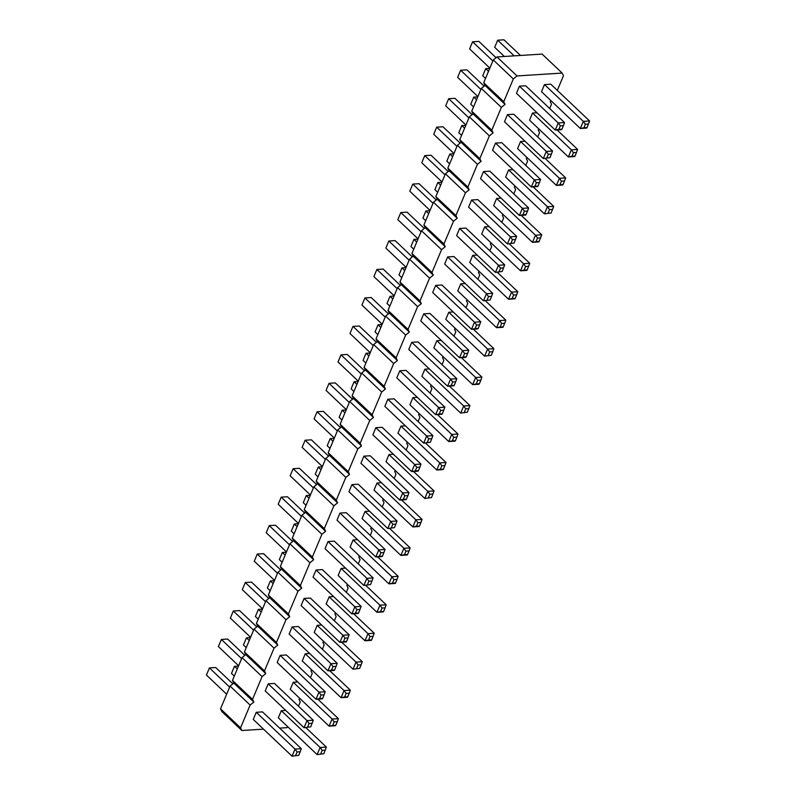 <?xml version="1.0" encoding="UTF-8"?>
<svg xmlns="http://www.w3.org/2000/svg" width="796" height="796" viewBox="0 0 796 796"><rect width="100%" height="100%" fill="white"/><g stroke="black" fill="none" stroke-linecap="round" stroke-linejoin="round"><path stroke-width="1.19" d="M279.625 728.121L286.988 727.653L287.903 726.907M557.309 90.386L563.459 75.759L562.155 73.073L542.116 54.088L496.993 56.954L493.281 59.959L483.719 82.724L485.023 85.411L481.321 88.416L471.749 111.191L473.063 113.878L469.361 116.883L459.79 139.648L461.103 142.335L457.392 145.34L447.82 168.105L449.133 170.792L445.432 173.797L435.86 196.562L437.173 199.249L433.472 202.254L423.9 225.029L425.203 227.716L421.502 230.721L411.93 253.486L413.243 256.173L409.542 259.178L399.97 281.943L401.284 284.63L397.582 287.635L388.01 310.41L389.314 313.097L385.612 316.102L376.04 338.867L377.354 341.554L373.652 344.559L364.08 367.324L365.394 370.011L361.683 373.016L352.121 395.791L353.424 398.478L349.723 401.483L340.151 424.248L341.464 426.935L337.763 429.94L328.191 452.705L329.504 455.392L325.793 458.397L316.221 481.162L317.534 483.849L313.833 486.853L304.261 509.629L305.574 512.316L301.873 515.32L292.301 538.086L293.605 540.773L289.903 543.777L280.331 566.543L281.645 569.23L277.943 572.234L268.371 595.01L269.685 597.697L265.983 600.701L256.411 623.467L257.715 626.154L254.014 629.158L244.442 651.924L245.755 654.611L242.054 657.615L232.482 680.391L233.795 683.077L230.084 686.082L220.522 708.848L221.825 711.534L241.865 730.519L263.516 729.146M298.46 706.181L300.261 701.883L298.958 699.196L299.873 698.45M310.42 677.714L312.231 673.416L310.918 670.73L311.833 669.993M322.39 649.257L324.191 644.959L322.877 642.273L323.803 641.526M334.35 620.8L336.151 616.502L334.847 613.815L335.763 613.069M346.31 592.333L348.121 588.045L346.807 585.358L347.723 584.612M358.28 563.876L360.081 559.578L358.767 556.892L359.692 556.145M370.24 535.419L372.05 531.121L370.737 528.435L371.652 527.688M382.199 506.952L384.01 502.664L382.697 499.978L383.612 499.231M394.169 478.495L395.97 474.197L394.667 471.511L395.582 470.774M406.129 450.038L407.94 445.74L406.627 443.054L407.542 442.307M418.089 421.582L419.9 417.283L418.587 414.597L419.502 413.85M430.059 393.115L431.86 388.816L430.556 386.13L431.472 385.393M442.019 364.658L443.83 360.359L442.516 357.673L443.432 356.926M453.989 336.201L455.79 331.902L454.476 329.216L455.392 328.469M465.949 307.734L467.75 303.445L466.446 300.759L467.361 300.012M477.908 279.277L479.719 274.978L478.406 272.292L479.321 271.545M489.878 250.82L491.679 246.521L490.366 243.835L491.291 243.088M501.838 222.353L503.649 218.064L502.336 215.378L503.251 214.631M513.798 193.896L515.609 189.597L514.296 186.911L515.211 186.174M525.768 165.439L527.569 161.14L526.255 158.454L527.181 157.708M537.728 136.982L539.539 132.683L538.225 129.997L539.141 129.251M549.688 108.515L551.499 104.216L550.185 101.53L551.101 100.793M562.155 73.073L517.022 75.938L513.32 78.943L503.749 101.719L505.062 104.405L501.361 107.41L491.789 130.176L493.092 132.862L489.391 135.867L479.819 158.633L481.132 161.319L477.431 164.324L467.859 187.09L469.172 189.776L465.461 192.791L455.899 215.557L457.202 218.243L453.501 221.248L443.929 244.014L445.243 246.7L441.541 249.705L431.969 272.471L433.283 275.157L429.571 278.162L419.999 300.938L421.313 303.624L417.611 306.629L408.04 329.395L409.353 332.081L405.652 335.086L396.08 357.852L397.393 360.538L393.682 363.543L384.11 386.319L385.423 389.005L381.722 392.01L372.15 414.776L373.463 417.462L369.762 420.467L360.19 443.233L361.493 445.919L357.792 448.924L348.22 471.69L349.534 474.376L345.832 477.391L336.26 500.157L337.574 502.843L333.872 505.848L324.3 528.614L325.604 531.3L321.902 534.305L312.33 557.071L313.644 559.757L309.942 562.762L300.371 585.538L301.684 588.224L297.973 591.229L288.411 613.995L289.714 616.681L286.013 619.686L276.441 642.452L277.754 645.138L274.053 648.143L264.481 670.919L265.794 673.605L262.083 676.61L252.511 699.376L253.825 702.062L250.123 705.067L240.551 727.833L241.865 730.519M333.604 596.582L329.156 596.861L326.171 603.975L364.986 640.77L368.548 640.074L370.05 636.521L367.981 633.656L364.986 640.77L371.254 640.372L371.682 639.875L368.548 640.074M345.564 568.125L341.126 568.404L338.131 575.518L376.946 612.303L380.518 611.617L382.01 608.054L379.941 605.189L376.946 612.303L383.214 611.905L383.652 611.418L380.518 611.617M365.046 511.48L403.87 548.275L400.876 555.389L362.061 518.594L365.046 511.48L369.493 511.201M357.533 539.658L353.086 539.947L350.091 547.061L388.916 583.846L392.478 583.16L393.97 579.597L391.901 576.732L388.916 583.846L395.184 583.448L395.612 582.961L392.478 583.16M405.383 425.82L400.945 426.099L397.95 433.213L436.765 470.008L440.337 469.312L441.83 465.76L439.76 462.894L436.765 470.008L443.034 469.61L443.471 469.113L440.337 469.312M393.423 454.277L388.975 454.566L385.99 461.68L424.805 498.465L431.502 497.58L424.805 498.465L427.79 491.351L429.87 494.216L428.367 497.779M381.453 482.744L377.015 483.023L374.02 490.137L412.835 526.932L416.407 526.236L417.9 522.673L415.83 519.808L412.835 526.932L419.104 526.524L419.542 526.037L416.407 526.236M412.905 397.642L451.72 434.437L448.725 441.551L409.91 404.756L412.905 397.642L417.353 397.363M429.313 368.896L424.865 369.185L421.88 376.299L460.695 413.084L467.391 412.199L460.695 413.084L463.68 405.97L465.76 408.836L464.257 412.398M525.022 141.22L520.574 141.499L517.589 148.613L556.404 185.408L559.966 184.712L561.459 181.16L559.389 178.294L556.404 185.408L562.673 185.01L563.1 184.513L559.966 184.712M513.052 169.677L508.614 169.966L505.619 177.08L544.434 213.865L551.14 212.98L544.434 213.865L547.429 206.751L549.499 209.617L548.006 213.179M501.092 198.144L496.644 198.423L493.659 205.537L532.474 242.332L536.036 241.636L537.539 238.074L535.469 235.208L532.474 242.332L538.743 241.924L539.171 241.437L536.036 241.636M489.132 226.601L484.684 226.88L481.689 233.994L520.514 270.789L524.076 270.093L525.569 266.541L523.499 263.675L520.514 270.789L526.783 270.391L527.211 269.894L524.076 270.093M453.242 311.982L448.795 312.261L445.8 319.375L484.625 356.17L491.321 355.275L484.625 356.17L487.61 349.056L489.679 351.922L488.187 355.474M465.202 283.525L460.755 283.804L457.77 290.918L496.585 327.703L500.147 327.017L501.649 323.455L499.57 320.589L496.585 327.703L502.853 327.305L503.281 326.818L500.147 327.017M477.162 255.058L472.725 255.347L469.73 262.461L508.545 299.246L512.117 298.56L513.609 294.998L511.539 292.132L508.545 299.246L514.813 298.848L515.251 298.361L512.117 298.56M436.835 340.718L475.65 377.513L472.655 384.627L433.84 347.842L436.835 340.718L441.273 340.439M483.54 171.558L489.809 171.16L528.624 207.945L522.355 208.343L519.37 215.457L522.932 214.771L524.425 211.209L522.355 208.343L483.54 171.558L480.545 178.672L519.37 215.457L525.639 215.059L526.066 214.572L522.932 214.771M471.58 200.015L510.395 236.81L516.664 236.402L477.849 199.617L471.58 200.015L468.585 207.129L507.4 243.924L514.107 243.029L507.4 243.924L510.395 236.81L512.465 239.676L510.972 243.228M459.61 228.472L498.435 265.267L504.694 264.869L465.879 228.074L459.61 228.472L456.625 235.586L495.44 272.381L502.137 271.486L495.44 272.381L498.435 265.267L500.505 268.133L499.002 271.685M435.691 285.396L474.506 322.181L480.774 321.783L441.959 284.998L435.691 285.396L432.696 292.51L471.511 329.295L475.083 328.609L476.575 325.047L474.506 322.181L471.511 329.295L477.779 328.897L478.217 328.41L475.083 328.609M447.65 256.939L486.465 293.724L492.734 293.326L453.919 256.541L447.65 256.939L444.656 264.053L483.48 300.838L490.177 299.953L483.48 300.838L486.465 293.724L488.535 296.59L487.043 300.152M375.871 427.691L382.14 427.293L420.955 464.088L414.686 464.486L411.691 471.6L415.263 470.904L416.756 467.351L414.686 464.486L375.871 427.691L372.876 434.815L411.691 471.6L417.96 471.202L418.397 470.705L415.263 470.904M387.831 399.234L426.646 436.029L432.915 435.631L394.1 398.836L387.831 399.234L384.846 406.348L423.661 443.143L430.357 442.248L423.661 443.143L426.646 436.029L428.726 438.894L427.223 442.447M399.801 370.777L438.616 407.562L444.884 407.164L406.06 370.379L399.801 370.777L396.806 377.891L435.621 414.676L439.193 413.99L440.685 410.428L438.616 407.562L435.621 414.676L441.889 414.278L442.327 413.791L439.193 413.99M411.761 342.32L450.576 379.105L456.844 378.707L418.029 341.922L411.761 342.32L408.766 349.434L447.581 386.219L451.153 385.533L452.645 381.971L450.576 379.105L447.581 386.219L453.849 385.821L454.287 385.334L451.153 385.533M423.721 313.853L462.536 350.648L468.804 350.25L429.989 313.455L423.721 313.853L420.736 320.967L459.551 357.762L463.113 357.066L464.615 353.514L462.536 350.648L459.551 357.762L465.819 357.364L466.247 356.867L463.113 357.066M339.982 513.072L378.796 549.867L385.065 549.469L346.25 512.674L339.982 513.072L336.987 520.186L375.802 556.981L379.374 556.285L380.866 552.732L378.796 549.867L375.802 556.981L382.07 556.583L382.508 556.086L379.374 556.285M351.941 484.615L390.756 521.41L397.025 521.002L358.21 484.217L351.941 484.615L348.956 491.729L387.771 528.524L394.468 527.629L387.771 528.524L390.756 521.41L392.826 524.275L391.334 527.828M363.901 456.158L370.17 455.76L408.995 492.545L402.726 492.943L399.731 500.057L403.303 499.371L404.796 495.808L402.726 492.943L363.901 456.158L360.916 463.272L399.731 500.057L406 499.659L406.428 499.172L403.303 499.371M328.012 541.539L366.837 578.324L373.095 577.926L334.28 541.141L328.012 541.539L325.027 548.653L363.842 585.438L370.538 584.553L363.842 585.438L366.837 578.324L368.906 581.189L367.404 584.752M495.5 143.091L534.325 179.886L540.593 179.488L501.769 142.693L495.5 143.091L492.515 150.215L531.33 187L534.892 186.304L536.395 182.752L534.325 179.886L531.33 187L537.598 186.602L538.026 186.105L534.892 186.304M304.092 598.453L342.907 635.248L349.175 634.85L310.36 598.055L304.092 598.453L301.097 605.567L339.912 642.362L343.484 641.666L344.976 638.113L342.907 635.248L339.912 642.362L346.18 641.964L346.618 641.467L343.484 641.666M316.052 569.996L354.867 606.781L361.135 606.383L322.32 569.598L316.052 569.996L313.057 577.11L351.882 613.895L355.444 613.209L356.936 609.646L354.867 606.781L351.882 613.895L358.15 613.497L358.578 613.01L355.444 613.209M519.43 86.177L525.698 85.779L564.513 122.564L558.245 122.962L555.26 130.076L558.822 129.39L560.314 125.828L558.245 122.962L519.43 86.177L516.445 93.291L555.26 130.076L561.528 129.678L561.956 129.191L558.822 129.39M544.504 84.585L583.319 121.37L589.587 120.972L550.772 84.187L544.504 84.585L541.509 91.699L580.324 128.484L583.896 127.798L585.388 124.236L583.319 121.37L580.324 128.484L586.592 128.086L587.03 127.599L583.896 127.798M536.982 112.763L532.534 113.042L529.549 120.156L568.364 156.951L571.936 156.255L573.428 152.703L571.359 149.837L568.364 156.951L574.632 156.553L575.06 156.056L571.936 156.255M507.47 114.634L546.285 151.429L552.553 151.031L513.738 114.236L507.47 114.634L504.475 121.748L543.29 158.543L549.996 157.648L543.29 158.543L546.285 151.429L548.354 154.295L546.862 157.847M321.644 625.039L317.196 625.328L314.201 632.442L353.026 669.227L359.722 668.341L353.026 669.227L356.011 662.113L358.081 664.978L356.588 668.54M292.122 626.92L330.937 663.705L337.205 663.307L298.391 626.522L292.122 626.92L289.137 634.034L327.952 670.819L331.514 670.133L333.017 666.57L330.937 663.705L327.952 670.819L334.22 670.421L334.648 669.933L331.514 670.133M280.162 655.377L318.977 692.162L325.246 691.764L286.431 654.979L280.162 655.377L277.167 662.491L315.992 699.276L319.554 698.59L321.047 695.027L318.977 692.162L315.992 699.276L322.251 698.878L322.688 698.39L319.554 698.59M305.236 653.785L344.051 690.57L341.056 697.684L302.241 660.899L305.236 653.785L309.674 653.496M293.266 682.242L332.081 719.037L329.096 726.151L290.281 689.356L293.266 682.242L297.714 681.963M268.202 683.834L307.017 720.629L313.286 720.231L274.471 683.436L268.202 683.834L265.207 690.948L304.022 727.743L310.729 726.847L304.022 727.743L307.017 720.629L309.087 723.494L307.594 727.047M256.232 712.291L295.047 749.086L301.316 748.688L262.501 711.893L256.232 712.291L253.247 719.415L292.062 756.2L298.759 755.305L292.062 756.2L295.047 749.086L297.127 751.951L295.624 755.503M285.754 710.42L281.306 710.699L278.311 717.813L317.136 754.608L323.833 753.712L317.136 754.608L320.121 747.494L322.191 750.359L320.698 753.912M220.522 708.848L240.551 727.833M230.084 686.082L250.123 705.067M233.795 683.077L253.825 702.062M232.482 680.391L252.511 699.376M242.054 657.615L262.083 676.61M245.755 654.611L265.794 673.605M244.442 651.924L264.481 670.919M254.014 629.158L274.053 648.143M257.715 626.154L277.754 645.138M256.411 623.467L276.441 642.452M265.983 600.701L286.013 619.686M269.685 597.697L289.714 616.681M268.371 595.01L288.411 613.995M277.943 572.234L297.973 591.229M281.645 569.23L301.684 588.224M280.331 566.543L300.371 585.538M289.903 543.777L309.942 562.762M293.605 540.773L313.644 559.757M292.301 538.086L312.33 557.071M301.873 515.32L321.902 534.305M305.574 512.316L325.604 531.3M304.261 509.629L324.3 528.614M313.833 486.853L333.872 505.848M317.534 483.849L337.574 502.843M316.221 481.162L336.26 500.157M325.793 458.397L345.832 477.391M329.504 455.392L349.534 474.376M328.191 452.705L348.22 471.69M337.763 429.94L357.792 448.924M341.464 426.935L361.493 445.919M340.151 424.248L360.19 443.233M349.723 401.483L369.762 420.467M353.424 398.478L373.463 417.462M352.121 395.791L372.15 414.776M361.683 373.016L381.722 392.01M365.394 370.011L385.423 389.005M364.08 367.324L384.11 386.319M373.652 344.559L393.682 363.543M377.354 341.554L397.393 360.538M376.04 338.867L396.08 357.852M385.612 316.102L405.652 335.086M389.314 313.097L409.353 332.081M388.01 310.41L408.04 329.395M397.582 287.635L417.611 306.629M401.284 284.63L421.313 303.624M399.97 281.943L419.999 300.938M409.542 259.178L429.571 278.162M413.243 256.173L433.283 275.157M411.93 253.486L431.969 272.471M421.502 230.721L441.541 249.705M425.203 227.716L445.243 246.7M423.9 225.029L443.929 244.014M433.472 202.254L453.501 221.248M437.173 199.249L457.202 218.243M435.86 196.562L455.899 215.557M445.432 173.797L465.461 192.791M449.133 170.792L469.172 189.776M447.82 168.105L467.859 187.09M457.392 145.34L477.431 164.324M461.103 142.335L481.132 161.319M459.79 139.648L479.819 158.633M469.361 116.883L489.391 135.867M473.063 113.878L493.092 132.862M471.749 111.191L491.789 130.176M481.321 88.416L501.361 107.41M485.023 85.411L505.062 104.405M483.719 82.724L503.749 101.719M493.281 59.959L513.32 78.943M496.993 56.954L517.022 75.938M286.361 552.225L282.331 552.474L285.137 555.13M279.336 559.598L282.331 552.474L279.336 559.598L282.142 562.255M298.321 523.758L294.291 524.017L297.097 526.673M291.306 531.131L294.291 524.017L291.306 531.131L294.102 533.788M322.251 466.844L318.221 467.103L321.027 469.759M315.226 474.217L318.221 467.103L315.226 474.217L318.032 476.874M310.281 495.301L306.261 495.56L309.057 498.216M303.266 502.674L306.261 495.56L303.266 502.674L306.072 505.331M358.14 381.463L354.111 381.722L356.916 384.378M351.116 388.836L354.111 381.722L351.116 388.836L353.921 391.493M346.17 409.92L342.151 410.179L339.156 417.293L341.962 419.95M339.156 417.293L342.151 410.179L344.947 412.835M334.211 438.387L330.181 438.636L332.987 441.292M327.196 445.75L330.181 438.636L327.196 445.75L329.992 448.407M370.1 353.006L366.07 353.255L368.876 355.911M363.085 360.369L366.07 353.255L363.085 360.369L365.881 363.026M382.06 324.539L378.04 324.798L375.045 331.912L377.851 334.569M375.045 331.912L378.04 324.798L380.836 327.454M477.769 96.863L473.749 97.122L476.545 99.779M470.754 104.236L473.749 97.122L470.754 104.236L473.56 106.893M465.809 125.32L461.78 125.579L458.795 132.693L461.59 135.35M458.795 132.693L461.78 125.579L464.585 128.236M453.849 153.787L449.82 154.036L452.625 156.693M446.825 161.15L449.82 154.036L446.825 161.15L449.631 163.807M441.88 182.244L437.85 182.503L440.656 185.16M434.865 189.617L437.85 182.503L434.865 189.617L437.671 192.274M405.99 267.625L401.96 267.874L398.975 274.998L401.781 277.645M398.975 274.998L401.96 267.874L404.766 270.531M417.96 239.158L413.93 239.417L416.726 242.074M410.935 246.531L413.93 239.417L410.935 246.531L413.741 249.188M429.92 210.701L425.89 210.96L428.696 213.617M422.905 218.074L425.89 210.96L422.905 218.074L425.701 220.731M394.03 296.082L390 296.341L392.806 298.998M387.005 303.455L390 296.341L387.005 303.455L389.811 306.112M460.178 143.081L442.974 126.773L436.705 127.171L456.964 146.364M433.72 134.285L436.705 127.171L433.72 134.285L453.969 153.479M448.218 171.538L431.014 155.23L424.746 155.628L421.761 162.742L442.009 181.946M421.761 162.742L424.746 155.628L445.004 174.821M436.258 199.995L419.054 183.697L412.786 184.095L409.791 191.209L430.049 210.403M409.791 191.209L412.786 184.095L433.034 203.288M412.328 256.919L395.124 240.611L388.856 241.009L409.104 260.202M385.861 248.123L388.856 241.009L385.861 248.123L406.119 267.317M424.288 228.462L407.084 212.154L400.816 212.552L397.831 219.666L418.079 238.86M397.831 219.666L400.816 212.552L421.074 231.745M352.509 399.214L335.305 382.916L329.037 383.314L349.295 402.507M326.052 390.428L329.037 383.314L326.052 390.428L346.3 409.622M364.469 370.757L347.275 354.449L341.006 354.847L338.011 361.961L358.26 381.165M338.011 361.961L341.006 354.847L361.255 374.05M376.438 342.3L359.235 325.992L352.966 326.39L373.215 345.583M349.971 333.504L352.966 326.39L349.971 333.504L370.23 352.698M388.398 313.833L371.195 297.535L364.926 297.933L385.184 317.126M361.941 305.047L364.926 297.933L361.941 305.047L382.189 324.241M400.368 285.376L383.165 269.068L376.896 269.476L397.144 288.669M373.901 276.59L376.896 269.476L373.901 276.59L394.159 295.784M316.619 484.595L299.415 468.297L293.147 468.695L313.405 487.888M290.162 475.809L293.147 468.695L290.162 475.809L310.41 495.003M328.579 456.138L311.375 439.83L305.117 440.228L302.122 447.342L322.37 466.546M302.122 447.342L305.117 440.228L325.365 459.421M340.549 427.681L323.345 411.373L317.077 411.771L337.325 430.964M314.082 418.885L317.077 411.771L314.082 418.885L334.34 438.079M304.659 513.062L287.455 496.754L281.187 497.152L278.192 504.266L298.45 523.46M278.192 504.266L281.187 497.152L301.435 516.345M472.147 114.614L454.944 98.316L448.675 98.714L468.924 117.907M445.68 105.828L448.675 98.714L445.68 105.828L465.939 125.022M280.729 569.976L263.526 553.668L257.257 554.076L277.515 573.269M254.272 561.19L257.257 554.076L254.272 561.19L274.52 580.383M292.689 541.519L275.486 525.211L269.217 525.609L289.475 544.802M266.232 532.723L269.217 525.609L266.232 532.723L286.48 551.917M496.067 57.7L478.864 41.392L472.605 41.79L492.853 60.984M469.61 48.904L472.605 41.79L469.61 48.904L489.858 68.098M520.465 55.461L503.938 39.8L497.669 40.198L514.196 55.859M494.684 47.312L497.669 40.198L494.684 47.312L504.356 56.486M489.739 68.406L485.709 68.655L488.515 71.312M482.714 75.769L485.709 68.655L482.714 75.769L485.52 78.426M484.107 86.157L466.904 69.849L460.635 70.247L457.65 77.361L477.899 96.565M457.65 77.361L460.635 70.247L480.893 89.451M274.391 580.682L270.361 580.941L267.376 588.055L270.182 590.712M267.376 588.055L270.361 580.941L273.167 583.597M268.769 598.433L251.566 582.135L245.297 582.533L265.546 601.726M242.302 589.647L245.297 582.533L242.302 589.647L262.561 608.841M256.8 626.9L239.596 610.592L233.327 610.99L253.586 630.183M230.343 618.104L233.327 610.99L230.343 618.104L250.591 637.298M262.431 609.139L258.401 609.398L261.207 612.054M255.407 616.512L258.401 609.398L255.407 616.512L258.212 619.169M250.461 637.606L246.442 637.855L249.238 640.511M243.447 644.969L246.442 637.855L243.447 644.969L246.253 647.626M244.84 655.357L227.636 639.049L221.368 639.447L218.373 646.561L238.631 665.764M218.373 646.561L221.368 639.447L241.616 658.65M232.88 683.814L215.676 667.516L209.408 667.914L206.413 675.028L226.661 694.221M206.413 675.028L209.408 667.914L229.656 687.107M238.501 666.063L234.472 666.322L231.487 673.436L234.283 676.093M231.487 673.436L234.472 666.322L237.278 668.978M329.156 596.861L367.981 633.656L374.239 633.258L371.682 639.875M353.703 613.786L374.239 633.258M341.126 568.404L379.941 605.189L386.209 604.791L383.652 611.418M365.663 585.329L386.209 604.791M389.592 528.405L410.139 547.877L403.87 548.275L405.94 551.14L404.438 554.693L400.876 555.389L407.144 554.991L407.572 554.494L404.438 554.693M353.086 539.947L391.901 576.732L398.169 576.334L395.612 582.961M377.632 556.862L398.169 576.334M400.945 426.099L439.76 462.894L446.029 462.496L443.471 469.113M425.482 443.024L446.029 462.496M413.522 471.481L434.059 490.953L427.79 491.351L388.975 454.566M377.015 483.023L415.83 519.808L422.099 519.41L419.542 526.037M401.552 499.948L422.099 519.41M437.442 414.567L457.989 434.039L451.72 434.437L453.79 437.303L452.297 440.855L448.725 441.551L454.994 441.153L455.431 440.656L452.297 440.855M449.412 386.1L469.948 405.572L463.68 405.97L424.865 369.185M520.574 141.499L559.389 178.294L565.658 177.896L563.1 184.513M545.121 158.424L565.658 177.896M533.151 186.881L553.698 206.353L547.429 206.751L508.614 169.966M496.644 198.423L535.469 235.208L541.728 234.81L539.171 241.437M521.191 215.348L541.728 234.81M484.684 226.88L523.499 263.675L529.768 263.277L527.211 269.894M509.231 243.805L529.768 263.277M473.331 329.186L493.878 348.658L487.61 349.056L448.795 312.261M460.755 283.804L499.57 320.589L505.838 320.191L503.281 326.818M485.301 300.729L505.838 320.191M472.725 255.347L511.539 292.132L517.808 291.734L515.251 298.361M497.261 272.262L517.808 291.734M461.372 357.643L481.918 377.115L475.65 377.513L477.719 380.379L476.227 383.941L472.655 384.627L478.923 384.229L479.361 383.732L476.227 383.941M532.534 113.042L571.359 149.837L577.627 149.439L575.06 156.056M557.081 129.967L577.627 149.439M341.743 642.243L362.28 661.715L356.011 662.113L317.196 625.328M329.773 670.7L350.32 690.172L344.051 690.57L346.121 693.435L344.628 696.997L341.056 697.684L347.325 697.286L347.762 696.798L344.628 696.997M317.813 699.167L338.35 718.639L332.081 719.037L334.161 721.902L332.658 725.455L329.096 726.151L335.365 725.753L335.793 725.255L332.658 725.455M305.843 727.624L326.39 747.096L320.121 747.494L281.306 710.699M373.185 636.322L370.05 636.521M385.145 607.855L382.01 608.054M410.139 547.877L409.074 550.941L405.94 551.14M409.074 550.941L407.572 554.494M397.105 579.398L393.97 579.597M444.964 465.56L441.83 465.76M434.059 490.953L431.502 497.58M432.994 494.017L429.87 494.216M421.034 522.475L417.9 522.673M457.989 434.039L456.924 437.103L453.79 437.303M456.924 437.103L455.431 440.656M469.948 405.572L467.391 412.199M468.894 408.637L465.76 408.836M564.593 180.961L561.459 181.16M553.698 206.353L551.14 212.98M552.633 209.418L549.499 209.617M540.673 237.875L537.539 238.074M528.703 266.342L525.569 266.541M493.878 348.658L491.321 355.275M492.814 351.723L489.679 351.922M504.783 323.256L501.649 323.455M516.743 294.799L513.609 294.998M481.918 377.115L480.854 380.18L477.719 380.379M480.854 380.18L479.361 383.732M528.624 207.945L527.559 211.01L524.425 211.209M527.559 211.01L526.066 214.572M516.664 236.402L514.107 243.029M515.599 239.477L512.465 239.676M504.694 264.869L502.137 271.486M503.639 267.934L500.505 268.133M480.774 321.783L478.217 328.41M479.709 324.848L476.575 325.047M492.734 293.326L490.177 299.953M491.669 296.391L488.535 296.59M420.955 464.088L419.89 467.152L416.756 467.351M419.89 467.152L418.397 470.705M432.915 435.631L430.357 442.248M431.85 438.695L428.726 438.894M444.884 407.164L442.327 413.791M443.82 410.229L440.685 410.428M456.844 378.707L454.287 385.334M455.78 381.772L452.645 381.971M468.804 350.25L466.247 356.867M467.75 353.315L464.615 353.514M385.065 549.469L382.508 556.086M384 552.533L380.866 552.732M397.025 521.002L394.468 527.629M395.96 524.076L392.826 524.275M408.995 492.545L407.93 495.61L404.796 495.808M407.93 495.61L406.428 499.172M373.095 577.926L370.538 584.553M372.04 580.99L368.906 581.189M540.593 179.488L538.026 186.105M539.529 182.553L536.395 182.752M349.175 634.85L346.618 641.467M348.111 637.914L344.976 638.113M361.135 606.383L358.578 613.01M360.071 609.447L356.936 609.646M564.513 122.564L563.449 125.629L560.314 125.828M563.449 125.629L561.956 129.191M589.587 120.972L587.03 127.599M588.523 124.037L585.388 124.236M576.563 152.504L573.428 152.703M552.553 151.031L549.996 157.648M551.489 154.096L548.354 154.295M362.28 661.715L359.722 668.341M361.215 664.779L358.081 664.978M337.205 663.307L334.648 669.933M336.151 666.371L333.017 666.57M325.246 691.764L322.688 698.39M324.181 694.828L321.047 695.027M350.32 690.172L349.255 693.236L346.121 693.435M349.255 693.236L347.762 696.798M338.35 718.639L337.295 721.703L334.161 721.902M337.295 721.703L335.793 725.255M313.286 720.231L310.729 726.847M312.221 723.295L309.087 723.494M301.316 748.688L298.759 755.305M300.261 751.752L297.127 751.951M326.39 747.096L323.833 753.712M325.325 750.16L322.191 750.359"/></g></svg>
